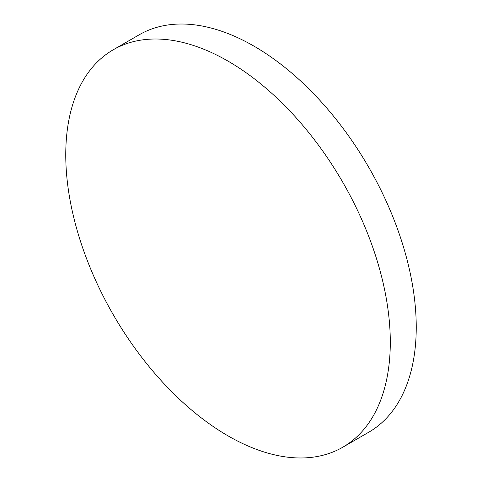 <?xml version="1.0" encoding="UTF-8"?>
<svg xmlns="http://www.w3.org/2000/svg" width="482" height="482" viewBox="0 0 482 482"><rect width="100%" height="100%" fill="white"/><g stroke="black" fill="none" stroke-linecap="round" stroke-linejoin="round"><path stroke-width="0.72" d="M113.288 49.754L139.232 34.77A229.48 132.49 60 0 1 316.072 96.255A229.48 132.49 60 0 1 416.243 327.194A229.48 132.49 60 0 1 368.712 432.246L342.768 447.23A229.48 132.49 60 0 1 165.928 385.745A229.48 132.49 60 0 1 65.757 154.806A229.48 132.49 60 0 1 113.288 49.754A229.48 132.49 60 0 1 290.122 111.234A229.48 132.49 60 0 1 390.293 342.178A229.48 132.49 60 0 1 342.768 447.23"/></g></svg>
